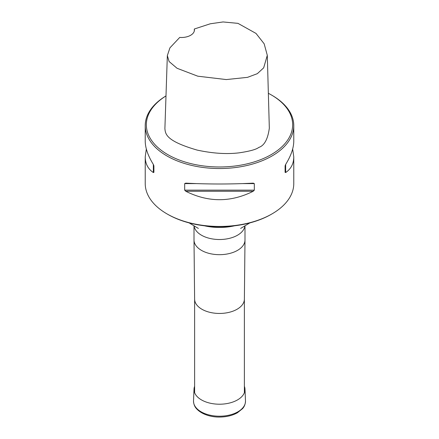 <?xml version="1.0" encoding="UTF-8"?>
<svg xmlns="http://www.w3.org/2000/svg" width="439" height="439" viewBox="0 0 439 439"><rect width="100%" height="100%" fill="white"/><g stroke="black" fill="none" stroke-linecap="round" stroke-linejoin="round"><path stroke-width="0.66" d="M146.33 148.997L145.227 156.877L145.227 183.562A74.273 42.879 0 0 0 166.979 213.886A74.273 42.879 0 0 0 272.021 213.886A74.273 42.879 0 0 0 293.773 183.562L293.773 156.877L292.67 148.997M166.979 213.886L167.769 214.342A73.159 42.237 0 0 0 271.231 214.342L272.021 213.886M194.301 31.01L194.312 29.007L210.286 23.788L223.05 21.95L237.96 23.355L256.008 33.419L264.157 43.79L267.296 55.319L263.674 67.836L257.331 73.67L247.519 77.346L226.299 79.569L197.78 76.188L177.065 68.281L169.114 61.548L167.341 55.599L169.926 47.846L179.732 37.43A13 7.501 180 0 0 194.422 29.989A13 7.501 180 0 0 194.312 29.007M167.341 55.599L164.899 128.468C165.316 134.455 166.677 141.199 197.133 150.083C212.745 153.447 226.782 154.358 239.239 152.821C249.681 151.268 256.195 149.469 258.791 147.427C264.311 145.644 267.823 139.229 269.327 128.177L267.296 55.319M165.991 95.938A73.159 42.237 0 0 0 167.769 154.605A73.159 42.237 0 0 0 271.231 154.605A73.159 42.237 0 0 0 271.231 94.873A73.159 42.237 0 0 0 268.355 93.304M271.231 94.873L272.021 95.329A74.273 42.879 180 0 1 272.021 95.329A74.273 42.879 180 0 1 293.773 125.653A74.273 42.879 180 0 1 247.92 165.267A74.273 42.879 180 0 1 166.985 155.971A74.273 42.879 180 0 1 145.227 125.653A74.273 42.879 180 0 1 165.991 95.916M145.227 156.877C145.282 163.714 147.987 168.938 153.343 172.538L153.902 172.368L153.902 165.838L153.343 164.433C147.987 155.779 145.282 148.009 145.227 141.122L145.227 125.653M184.676 183.606L184.676 190.136L185.746 191.245C208.251 202.511 230.749 202.511 253.254 191.245L254.324 190.136L254.324 183.606L253.254 183.14C230.749 184.281 208.251 184.281 185.746 183.14L184.676 183.606L196.31 183.606M293.773 125.653L293.773 141.122C293.718 148.009 291.013 155.779 285.657 164.433L285.098 165.838L285.098 172.368L285.657 172.538C291.013 168.938 293.718 163.714 293.773 156.877M252.655 183.173A33.375 19.272 180 0 1 252.732 183.606M186.268 183.606A33.375 19.272 180 0 1 186.345 183.173M244.38 386.293A25.495 14.717 180 0 1 244.984 389.135A25.495 14.717 180 0 1 219.5 404.215A25.495 14.717 180 0 1 194.016 389.135A25.495 14.717 180 0 1 194.62 386.293M244.38 299.085A24.88 14.366 180 0 1 244.38 299.173A24.88 14.366 180 0 1 219.5 313.451A24.88 14.366 180 0 1 194.62 299.173A24.88 14.366 180 0 1 194.62 299.085M244.995 226.167L244.995 239.963A25.495 14.717 180 0 1 244.995 240.051A25.495 14.717 180 0 1 219.5 254.68A25.495 14.717 180 0 1 194.005 240.051A25.495 14.717 180 0 1 194.005 239.963L194.005 226.167M244.874 226.233A25.495 14.717 180 0 1 219.5 239.518A25.495 14.717 180 0 1 194.126 226.233M251.756 183.606A43.049 24.853 0 0 0 251.196 183.25M187.804 183.25A43.049 24.853 0 0 0 187.244 183.606M234.525 225.811A40.849 23.585 180 0 1 204.475 225.811M285.657 172.538L285.657 164.433M185.746 191.245L253.254 191.245M184.676 190.136L254.324 190.136M242.69 183.606L254.324 183.606M153.343 164.433L153.343 172.538M244.984 389.135L245.483 400.834A25.994 15.008 180 0 1 219.5 416.216A25.994 15.008 180 0 1 193.517 400.834L194.016 389.135M194.62 299.129L194.62 392.707M244.38 299.129L244.38 392.707M244.38 299.173L244.995 240.051M194.62 299.173L194.005 240.051M249.879 222.897L240.643 228.417M189.121 222.897L198.357 228.417M245.483 400.834C245.385 405.729 242.954 408.16 242.531 408.665L237.422 412.764C232.505 415.503 226.7 416.929 219.999 417.05C212.663 417.291 202.231 415.058 196.436 408.627C196.003 408.111 193.61 405.685 193.517 400.834"/></g></svg>
